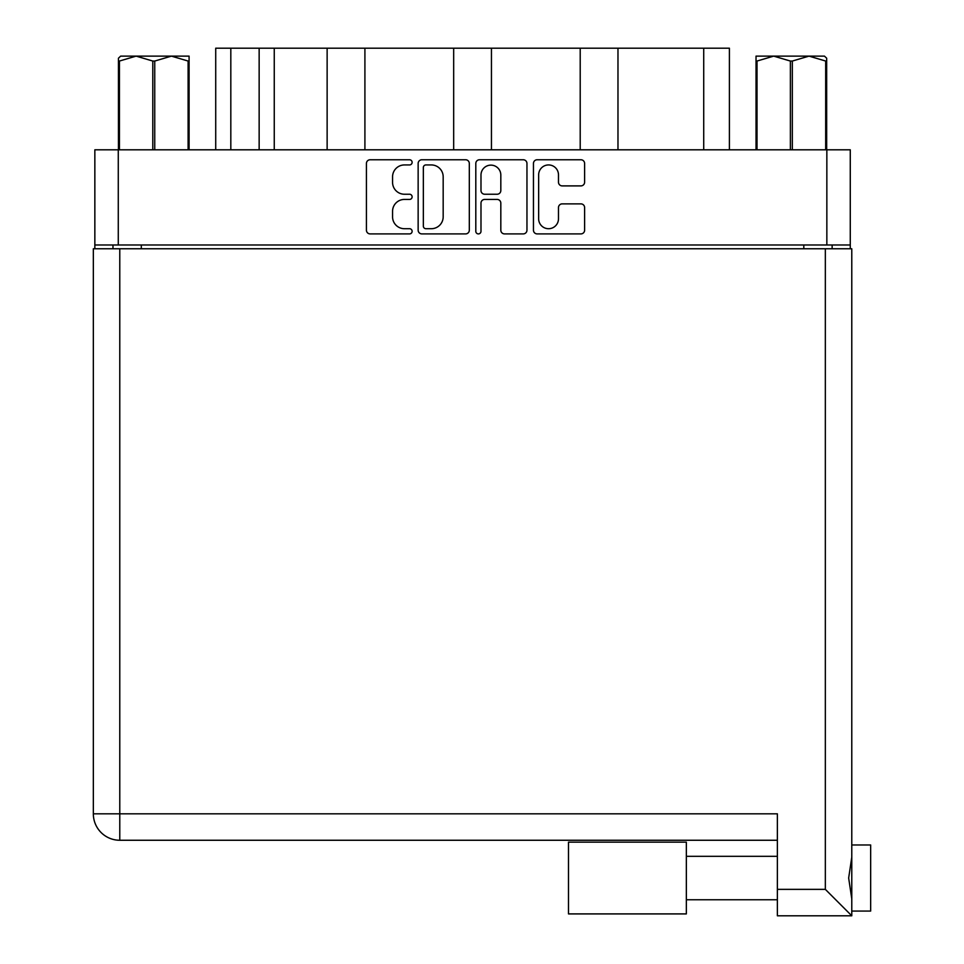 <?xml version="1.0" encoding="UTF-8"?>
<svg xmlns="http://www.w3.org/2000/svg" width="964" height="964" viewBox="0 0 964 964"><rect width="100%" height="100%" fill="white"/><g stroke="black" fill="none" stroke-linecap="round" stroke-linejoin="round"><path stroke-width="1.45" d="M538.647 218.792A9.917 9.917 0 0 0 548.564 228.709A9.917 9.917 0 0 0 558.481 218.792L558.481 207.585A3.711 3.711 0 0 1 562.181 203.874L580.906 203.874A3.711 3.711 0 0 1 584.618 207.585L584.618 230.191A3.711 3.711 0 0 1 580.906 233.903L537.165 233.903A3.711 3.711 0 0 1 533.453 230.191L533.453 163.458A3.711 3.711 0 0 1 537.165 159.759L580.906 159.759A3.711 3.711 0 0 1 584.618 163.458L584.618 182.184A3.711 3.711 0 0 1 580.906 185.895L562.181 185.895A3.711 3.711 0 0 1 558.481 182.184L558.481 174.858A9.917 9.917 0 0 0 548.564 164.94A9.917 9.917 0 0 0 538.647 174.858L538.647 218.792M478.397 233.903A2.591 2.591 0 0 0 480.988 231.312L480.988 203.127A3.711 3.711 0 0 1 484.699 199.428L497.123 199.428A3.711 3.711 0 0 1 500.822 203.127L500.822 230.191A3.711 3.711 0 0 0 504.534 233.903L523.259 233.903A3.711 3.711 0 0 0 526.959 230.191L526.959 163.458A3.711 3.711 0 0 0 523.259 159.759L479.506 159.759A3.711 3.711 0 0 0 475.806 163.458L475.806 231.312A2.591 2.591 0 0 0 478.397 233.903M469.311 230.191L469.311 163.458A3.711 3.711 0 0 0 465.6 159.759L421.858 159.759A3.711 3.711 0 0 0 418.147 163.458L418.147 230.191A3.711 3.711 0 0 0 421.858 233.903L465.6 233.903A3.711 3.711 0 0 0 469.311 230.191M850.272 244.989L94.846 244.989L94.846 149.806L850.272 149.806L850.272 248.76M404.434 164.94L409.531 164.94A2.591 2.591 0 0 0 412.122 162.35A2.591 2.591 0 0 0 409.531 159.759L370.14 159.759A3.711 3.711 0 0 0 366.428 163.458L366.428 230.191A3.711 3.711 0 0 0 370.14 233.903L409.531 233.903A2.591 2.591 0 0 0 412.122 231.312A2.591 2.591 0 0 0 409.531 228.709L404.434 228.709A11.869 11.869 0 0 1 392.565 216.852L392.565 211.285A11.869 11.869 0 0 1 404.434 199.428L409.531 199.428A2.591 2.591 0 0 0 412.122 196.825A2.591 2.591 0 0 0 409.531 194.234L404.434 194.234A11.869 11.869 0 0 1 392.565 182.365L392.565 176.81A11.869 11.869 0 0 1 404.434 164.94M580.207 149.806L580.207 48.2L491.447 48.2L491.447 149.806M327.133 149.806L327.133 48.2L274.258 48.2L274.258 149.806M453.67 149.806L453.67 48.2L364.91 48.2L364.91 149.806M94.846 244.989L94.846 248.76M112.981 248.76L112.981 244.989M832.137 244.989L832.137 248.76L832.137 244.989M215.719 149.806L215.719 48.2L274.258 48.2M703.72 149.806L703.72 48.2L617.972 48.2L617.972 149.806M703.72 48.2L729.399 48.2L729.399 149.806M364.91 48.2L327.133 48.2M491.447 48.2L453.67 48.2M617.972 48.2L580.207 48.2M425.931 164.94A2.591 2.591 0 0 0 423.341 167.543L423.341 226.118A2.591 2.591 0 0 0 425.931 228.709L431.306 228.709A11.869 11.869 0 0 0 443.175 216.852L443.175 176.81A11.869 11.869 0 0 0 431.306 164.94L425.931 164.94M500.822 175.05A9.917 9.917 0 0 0 490.905 165.133A9.917 9.917 0 0 0 480.988 175.05L480.988 190.523A3.711 3.711 0 0 0 484.699 194.234L497.123 194.234A3.711 3.711 0 0 0 500.822 190.523L500.822 175.05M851.778 844.982L870.661 844.982L870.661 911.076L851.778 911.076L870.661 911.076M851.778 878.023L851.778 915.8L777.37 915.8L777.37 813.821L119.777 813.821L119.777 248.76L851.778 248.76L851.778 878.023M851.778 857.213L848.657 878.023L851.778 898.846M93.339 813.821A26.438 26.438 0 0 0 119.777 840.259A26.438 26.438 0 0 1 93.339 813.821A26.438 26.438 0 0 0 119.777 840.259L777.37 840.259L119.777 840.259L119.777 813.821L93.339 813.821L93.339 248.76L119.777 248.76M777.37 915.8L851.778 915.8L825.341 889.362L825.341 248.76M686.344 913.908L568.495 913.908L568.495 842.15L686.344 842.15L686.344 913.908L568.495 913.908M120.657 56.129L118.452 58.202L118.452 61.045L118.452 58.202L120.657 56.129L136.117 56.129L119.428 61.045L119.428 149.806M118.452 149.806L118.452 61.045L119.428 61.045M188.113 149.806L188.113 61.045L171.423 56.129L189.089 56.129L189.089 149.806M188.113 61.045L189.089 61.045M152.794 149.806L152.794 61.045L136.117 56.129L171.423 56.129L154.746 61.045L154.746 149.806M152.794 61.045L154.746 61.045M136.117 56.129L172.652 56.129M826.666 58.202L824.461 56.129L826.666 58.202L826.666 149.806M825.678 149.806L825.678 61.045L809.001 56.129L824.461 56.129M825.678 61.045L826.666 61.045M790.372 149.806L790.372 61.045L773.682 56.129L809.001 56.129L792.324 61.045L792.324 149.806M790.372 61.045L792.324 61.045M756.029 149.806L756.029 56.129L773.682 56.129L757.005 61.045L757.005 149.806M756.029 61.045L757.005 61.045M768.682 56.129L773.682 56.129M809.001 56.129L810.399 56.129M118.271 149.806L118.271 244.989M826.847 244.989L826.847 149.806M803.807 248.76L803.807 244.989M141.31 244.989L141.31 248.76M230.818 48.2L230.818 149.806M259.147 149.806L259.147 48.2M777.37 889.362L825.341 889.362M686.344 899.749L777.37 899.749L686.344 899.749M686.344 856.309L777.37 856.309"/></g></svg>
